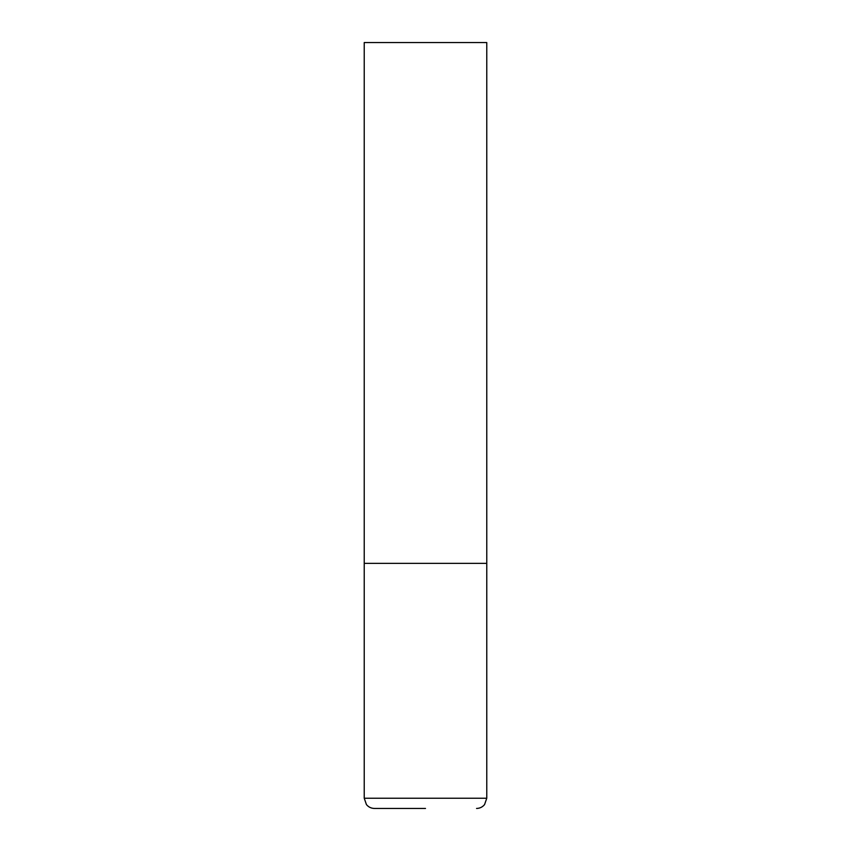 <?xml version="1.0" encoding="UTF-8"?>
<svg xmlns="http://www.w3.org/2000/svg" width="851" height="851" viewBox="0 0 851 851"><rect width="100%" height="100%" fill="white"/><g stroke="black" fill="none" stroke-linecap="round" stroke-linejoin="round"><path stroke-width="1.28" d="M364.228 798.238L486.772 798.238L486.772 563.362L364.228 563.362L486.772 563.362L486.772 42.55L364.228 42.55L364.228 798.238L366.419 804.557C368.504 807.078 371.174 808.376 374.44 808.45L425.5 808.45M486.772 798.238L484.581 804.557C482.496 807.078 479.826 808.376 476.56 808.45"/></g></svg>
